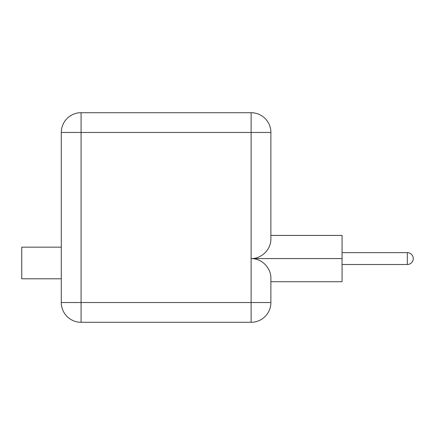 <?xml version="1.0" encoding="UTF-8"?>
<svg xmlns="http://www.w3.org/2000/svg" width="435" height="435" viewBox="0 0 435 435"><rect width="100%" height="100%" fill="white"/><g stroke="black" fill="none" stroke-linecap="round" stroke-linejoin="round"><path stroke-width="0.65" d="M251.115 258.58L251.115 302.521L81.068 302.521L81.068 132.479L270.885 132.479L270.885 238.81C271.108 249.375 261.685 258.803 251.115 258.58C261.685 258.357 271.108 267.781 270.885 278.351L270.885 302.521L251.115 302.521L251.115 322.297A19.771 19.771 0 0 0 270.885 302.521A19.771 19.771 0 0 1 251.115 322.297L81.068 322.297L81.068 302.521L61.297 302.521A19.771 19.771 0 0 0 81.068 322.297A19.771 19.771 0 0 1 61.297 302.521L61.297 132.479L81.068 132.479L81.068 112.703A19.771 19.771 0 0 0 61.297 132.479A19.771 19.771 0 0 1 81.068 112.703L251.115 112.703L251.115 258.58L342.068 258.58L342.068 281.733L270.885 281.733L270.885 302.521M342.068 258.58L342.068 235.427L270.885 235.427L270.885 132.479A19.771 19.771 0 0 0 251.115 112.703M61.297 278.797L21.75 278.797L21.75 247.162L61.297 247.162M407.318 252.648L407.318 264.513A5.932 5.932 0 0 0 413.25 258.58A5.932 5.932 0 0 0 407.318 252.648L342.068 252.648M342.068 264.513L407.318 264.513"/></g></svg>
